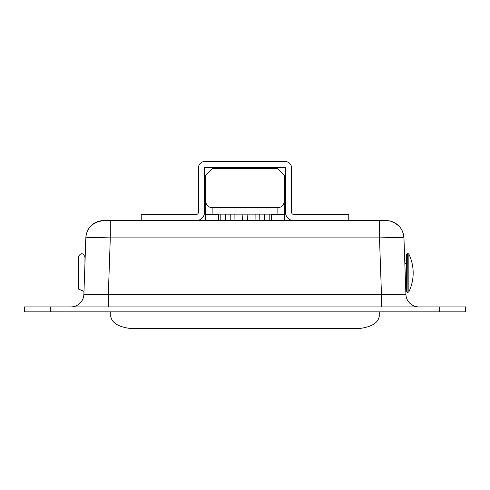 <?xml version="1.0" encoding="UTF-8"?>
<svg xmlns="http://www.w3.org/2000/svg" width="490" height="490" viewBox="0 0 490 490"><rect width="100%" height="100%" fill="white"/><g stroke="black" fill="none" stroke-linecap="round" stroke-linejoin="round"><path stroke-width="0.73" d="M196.233 214.455L141.236 214.455L141.236 220.574L196.233 220.574A8.299 8.299 0 0 0 204.532 212.274L204.532 167.654L285.468 167.654L285.468 212.274A8.299 8.299 0 0 0 293.767 220.574L348.764 220.574L348.764 214.455L293.767 214.455A2.181 2.181 0 0 1 291.593 212.274L291.593 167.966A6.431 6.431 0 0 0 285.156 161.535L204.845 161.535A6.431 6.431 0 0 0 198.407 167.966L198.407 212.274A2.181 2.181 0 0 1 196.233 214.455M284.298 201.065L285.468 201.065M204.532 201.065L205.702 201.065M84.96 256.87L85.848 237.877C87.336 237.54 95.489 237.54 110.299 237.877L379.493 237.877C394.303 237.54 402.455 237.54 403.944 237.877L405.916 294.386A12.973 12.973 0 0 0 418.883 306.905A12.973 12.973 0 0 1 405.916 294.386L83.876 294.386L83.98 291.372L78.424 289.039L78.424 256.87C80.605 252.656 82.779 252.656 84.96 256.87L84.96 263.295M70.915 306.905A12.973 12.973 0 0 0 83.876 294.386L85.848 237.877C86.608 227.868 92.586 222.099 103.77 220.574A17.928 17.928 0 0 0 85.848 237.877A17.928 17.928 0 0 1 103.77 220.574A17.928 17.928 0 0 0 85.848 237.877L85.395 250.837M108.327 306.905L108.327 294.386L110.299 237.877L110.299 220.574L103.917 220.574M381.465 306.905L381.465 294.386L379.493 237.877L379.493 220.574L110.299 220.574M50.439 306.905L24.5 306.905L24.5 311.867L50.439 311.867L50.439 306.905L439.561 306.905L439.561 311.867L465.5 311.867L465.5 306.905L439.561 306.905M439.561 311.867L50.439 311.867M403.932 237.54L402.694 231.905L403.944 237.877A17.928 17.928 0 0 0 386.022 220.574L385.875 220.574M379.493 220.574L386.022 220.574A17.928 17.928 0 0 1 390.113 221.045A17.928 17.928 0 0 0 386.022 220.574L390.316 221.094L395.081 223.03L399.074 226.215L395.179 223.091M404.274 247.285L403.944 237.871A17.928 17.928 0 0 0 403.944 237.858L403.944 237.822M403.582 234.882A17.928 17.928 0 0 0 394.487 222.699A17.928 17.928 0 0 1 403.582 234.882M205.702 201.274L205.702 214.142L212.133 214.142L212.133 207.705C208.232 207.319 206.088 205.175 205.702 201.274L205.702 175.23L212.237 168.689L277.763 168.689L284.298 175.23L284.298 201.274C283.912 205.175 281.768 207.319 277.867 207.705L277.867 214.142L284.298 214.142L284.298 201.274M212.133 207.705L277.867 207.705M212.133 214.142L277.867 214.142M205.702 220.574L205.702 214.516L218.669 214.516L218.669 214.142M205.702 214.142L205.702 214.516M271.331 214.142L271.331 214.516L284.298 214.516L284.298 214.142M284.298 214.516L284.298 220.574M271.331 214.516L271.331 220.574M218.669 220.574L218.669 214.516M110.752 311.867L110.752 316.479C111.91 322.892 118.396 326.891 130.211 328.465L359.789 328.465C371.604 326.891 378.09 322.892 379.248 316.479L379.248 311.867M264.453 214.142L264.453 220.574M234.931 220.574L234.894 214.142M230.753 214.142L230.802 220.574M255.106 214.142L255.07 220.574M259.198 220.574L259.247 214.142M225.547 220.574L225.547 214.142M406.633 275.496L406.633 262.836L406.112 263.357L406.112 282.552L406.633 283.073M407.937 292.408L408.874 291.82L408.874 254.09L407.937 253.495L407.937 292.408L407.668 253.495L406.633 254.537L406.633 290.784M220.2 214.142L220.2 220.574M269.8 220.574L269.8 214.142M247.015 214.142L247.664 220.574M242.336 220.574L242.985 214.142M391.553 221.443L394.762 222.846M406.112 263.357L404.832 263.357M406.112 282.552L405.506 282.552M408.874 291.82A43.579 43.579 0 0 0 408.874 254.09M407.668 292.408L406.633 291.372"/></g></svg>
